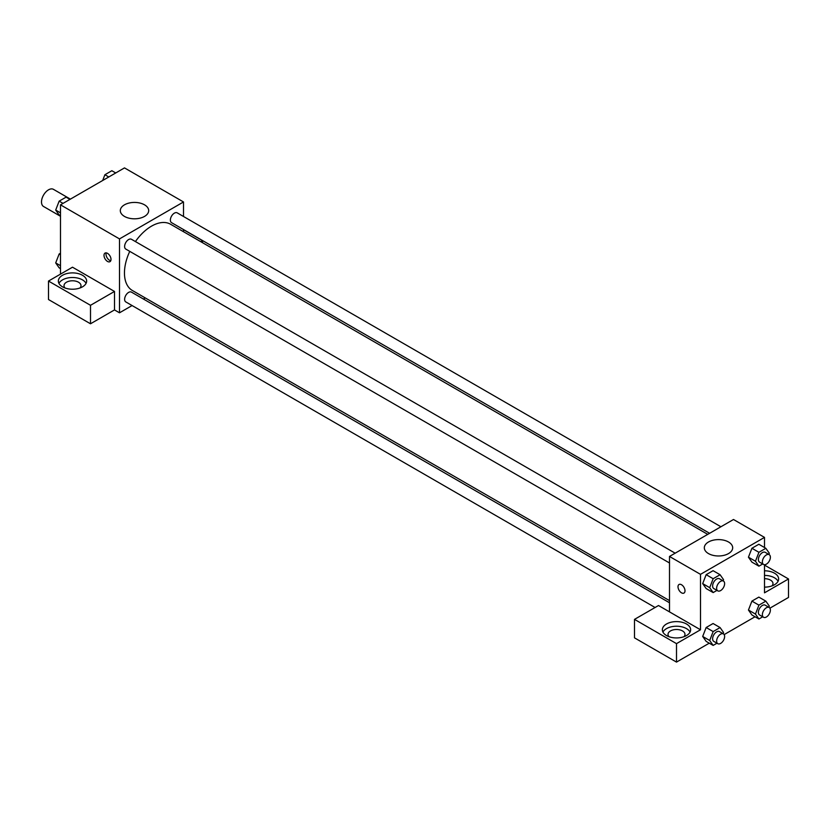<?xml version="1.0" encoding="UTF-8"?>
<svg xmlns="http://www.w3.org/2000/svg" width="830" height="830" viewBox="0 0 830 830"><rect width="100%" height="100%" fill="white"/><g stroke="black" fill="none" stroke-linecap="round" stroke-linejoin="round"><path stroke-width="1.25" d="M70.394 199.127L53.452 189.344A9.898 5.717 120 0 0 45.826 192A9.898 5.717 120 0 0 41.5 201.96A9.898 5.717 120 0 0 43.554 206.494L60.497 216.277M60.497 274.128L60.497 204.844L124.5 167.899L183.503 201.96L183.503 216.485M183.503 229.557L183.503 231.705M183.503 229.671L202.499 240.638L200.746 241.655M202.499 240.638L202.499 242.671M124.469 204.823A14.183 8.196 180 0 1 139.928 203.049A14.183 8.196 180 0 1 148.684 210.623A14.183 8.196 180 0 1 134.501 218.809A14.183 8.196 180 0 1 120.309 210.623A14.183 8.196 180 0 1 124.469 204.823M132.084 305.544L119.499 312.806L119.499 238.905L60.497 204.844M119.499 238.905L183.503 201.96M107.495 261.429A4.949 2.853 60 0 1 104.269 257.061A4.949 2.853 60 0 1 105.026 253.098A4.949 2.853 60 0 1 109.975 255.951A4.949 2.853 60 0 1 109.975 261.668A4.949 2.853 60 0 1 107.495 261.429M114.499 291.444L72.501 267.198L48.503 281.059L90.501 305.305L114.499 291.444L114.499 309.922L119.499 312.806M106.25 252.891A4.949 2.853 -120 0 0 109.519 260.267A4.949 2.853 -120 0 0 110.764 260.713M62.499 275.28A14.141 8.165 180 0 1 77.916 273.516A14.141 8.165 180 0 1 86.642 281.059A14.141 8.165 180 0 1 72.501 289.224A14.141 8.165 180 0 1 58.359 281.059A14.141 8.165 180 0 1 62.499 275.28M86.061 283.362A14.141 8.165 0 0 0 62.499 279.897A14.141 8.165 0 0 0 58.94 283.362M65.02 287.989A8.487 4.897 180 0 1 64.014 285.676A8.487 4.897 180 0 1 69.253 281.152A8.487 4.897 180 0 1 78.497 282.21A8.487 4.897 180 0 1 80.987 285.676A8.487 4.897 180 0 1 79.981 287.989M90.501 305.305L90.501 323.783L114.499 309.922M48.503 281.059L48.503 299.537L90.501 323.783M145.26 297.939L143.393 299.018M675.153 553.185L131.451 239.279A5.654 3.268 120 0 0 125.787 242.547A5.654 3.268 120 0 0 125.787 249.073L669.499 562.979M669.499 602.756L131.451 292.119A5.654 3.268 120 0 0 127.094 293.633A5.654 3.268 120 0 0 124.625 299.319A5.654 3.268 120 0 0 125.787 301.913L655.088 607.498M720.917 526.76L177.205 212.854A5.654 3.268 120 0 0 172.847 214.368A5.654 3.268 120 0 0 170.378 220.064A5.654 3.268 120 0 0 171.551 222.658L709.598 533.296M707.741 534.375L170.617 224.266A38.242 22.078 120 0 0 135.415 241.572M129.76 251.366A38.242 22.078 120 0 0 124.459 272.997A38.242 22.078 120 0 0 132.385 290.5L669.499 600.609M669.499 611.876L658.501 605.527L634.504 619.377L676.502 643.634L700.499 629.773L669.499 611.876L669.499 556.453L733.502 519.497L764.503 537.394L764.503 547.53M634.504 619.377L634.504 637.855L676.502 662.101L709.277 643.177M724.154 634.597L755.041 616.763M769.908 608.172L788.5 597.444L788.5 578.966L764.503 592.827L764.503 564.701M764.503 578.686A8.487 4.897 180 0 1 770.499 580.118A8.487 4.897 180 0 1 772.989 583.583A8.487 4.897 180 0 1 771.983 585.897M778.063 581.28A14.141 8.165 0 0 0 764.503 575.418M764.503 570.801A14.141 8.165 180 0 1 778.644 578.966A14.141 8.165 180 0 1 764.503 587.132M669.022 636.703A8.487 4.897 180 0 1 668.015 634.39A8.487 4.897 180 0 1 676.502 629.493A8.487 4.897 180 0 1 684.989 634.39A8.487 4.897 180 0 1 683.982 636.703M690.062 632.087A14.141 8.165 0 0 0 666.5 628.621A14.141 8.165 0 0 0 662.931 632.087M666.5 623.994A14.141 8.165 180 0 1 681.907 622.23A14.141 8.165 180 0 1 690.643 629.773A14.141 8.165 180 0 1 676.502 637.938A14.141 8.165 180 0 1 662.361 629.773A14.141 8.165 180 0 1 666.5 623.994M676.502 643.634L676.502 662.101M764.503 565.106L788.5 578.966M758.921 605.143L751.918 601.107L758.848 597.102L751.918 601.107L748.452 610.029L751.918 614.957L748.452 610.029L755.456 614.076L758.921 605.143L765.841 601.148L769.306 606.076L768.839 607.27M762.718 563.964L758.921 566.164L751.918 562.117L748.442 557.2L751.918 548.267L758.848 544.262L751.918 548.267L758.921 552.303L765.841 548.308L769.306 553.237L768.839 554.43M716.964 590.379L713.157 592.578L706.154 588.543L702.688 583.625M713.157 592.578L709.692 587.65L713.157 578.728L706.154 574.682L713.084 570.687L706.154 574.682L702.688 583.615L706.154 588.543M713.157 631.568L706.154 627.522L713.084 623.527L706.154 627.522L702.688 636.454L706.154 641.383L702.688 636.454L709.692 640.49L713.157 631.568L720.087 627.563L723.553 632.491L723.086 633.695M700.499 629.773L700.499 574.35L764.503 537.394M728.533 542A14.183 8.196 180 0 1 732.683 547.79A14.183 8.196 180 0 1 718.5 555.976A14.183 8.196 180 0 1 704.317 547.79A14.183 8.196 180 0 1 713.074 540.226A14.183 8.196 180 0 1 728.533 542M700.499 574.35L669.499 556.453M679.033 584.496A4.949 2.853 -120 0 0 678.266 588.46A4.949 2.853 -120 0 0 681.503 592.817A4.949 2.853 60 0 1 678.266 588.46A4.949 2.853 60 0 1 679.023 584.496A4.949 2.853 60 0 1 683.972 587.35A4.949 2.853 60 0 1 683.972 593.066A4.949 2.853 60 0 1 681.503 592.817A4.949 2.853 -120 0 0 683.982 593.066M713.157 578.728L720.087 574.723L723.553 579.651L723.086 580.855M723.449 581.062L719.444 578.759A5.654 3.268 120 0 0 715.087 580.274A5.654 3.268 120 0 0 712.617 585.959A5.654 3.268 120 0 0 713.79 588.553L717.794 590.867A5.654 3.268 120 0 0 723.449 587.599A5.654 3.268 120 0 0 723.449 581.062A5.654 3.268 120 0 0 719.091 582.577A5.654 3.268 120 0 0 716.622 588.273A5.654 3.268 120 0 0 717.794 590.867M709.692 587.65L702.688 583.615M720.087 574.723L713.084 570.687M758.921 566.164L755.456 561.236L758.921 552.303M769.213 554.648L765.208 552.334A5.654 3.268 120 0 0 760.851 553.849A5.654 3.268 120 0 0 758.381 559.545A5.654 3.268 120 0 0 759.554 562.138L763.548 564.442A5.654 3.268 120 0 0 769.213 561.173A5.654 3.268 120 0 0 769.213 554.648A5.654 3.268 120 0 0 764.845 556.162A5.654 3.268 120 0 0 762.376 561.858A5.654 3.268 120 0 0 763.548 564.442M751.918 562.117L748.452 557.189L755.456 561.236M765.841 548.308L758.848 544.262M716.964 643.219L713.157 645.418L709.692 640.49M723.449 633.902L719.444 631.599A5.654 3.268 120 0 0 715.087 633.114A5.654 3.268 120 0 0 712.617 638.799A5.654 3.268 120 0 0 713.79 641.393L717.794 643.696A5.654 3.268 120 0 0 723.449 640.438A5.654 3.268 120 0 0 723.449 633.902A5.654 3.268 120 0 0 719.091 635.417A5.654 3.268 120 0 0 716.622 641.113A5.654 3.268 120 0 0 717.794 643.696M713.157 645.418L706.154 641.383M720.087 627.563L713.084 623.527M762.718 616.804L758.921 619.004L755.456 614.076M769.213 607.487L765.208 605.174A5.654 3.268 120 0 0 760.851 606.689A5.654 3.268 120 0 0 758.381 612.384A5.654 3.268 120 0 0 759.554 614.968L763.548 617.281A5.654 3.268 120 0 0 769.213 614.013A5.654 3.268 120 0 0 769.213 607.487A5.654 3.268 120 0 0 764.845 609.002A5.654 3.268 120 0 0 762.376 614.688A5.654 3.268 120 0 0 763.548 617.281M758.921 619.004L751.918 614.957M765.841 601.148L758.848 597.102M60.497 215.779L59.158 215.001L55.693 210.073L59.158 201.14L66.089 197.146L69.969 199.387M60.497 212.843L55.693 210.073M63.039 203.381L59.158 201.14M102.671 180.494L104.912 174.725L111.843 170.721L115.723 172.962M108.792 176.966L104.912 174.725M60.497 268.609L59.158 267.841L55.693 262.913L59.158 253.98L60.497 253.202M60.497 265.683L55.693 262.913M60.497 254.758L59.158 253.98"/></g></svg>
